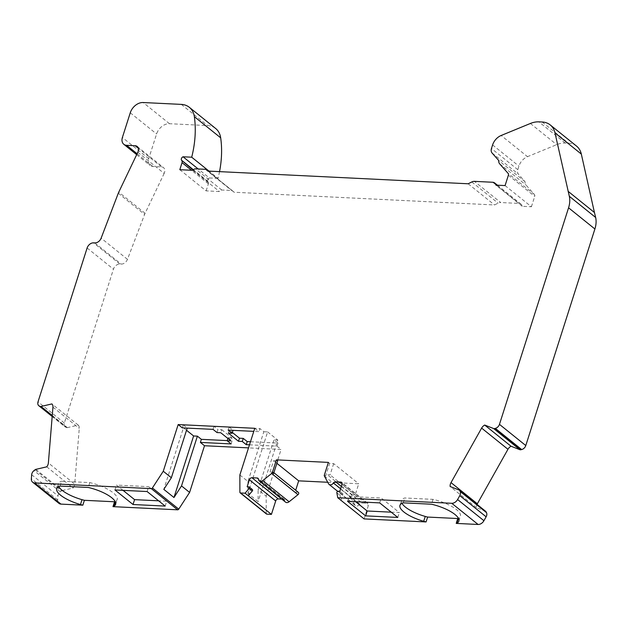 <?xml version="1.0" encoding="UTF-8"?>
<svg xmlns="http://www.w3.org/2000/svg" width="627" height="627" viewBox="0 0 627 627"><rect width="100%" height="100%" fill="white"/><g stroke="black" fill="none" stroke-linecap="round" stroke-linejoin="round"><path stroke-width="0.47" stroke-dasharray="3.13 2.35" d="M179.808 169.698L206.134 190.882L219.434 191.525A2.375 1.732 128.8 0 1 221.778 190.012L231.669 190.49A2.375 1.732 128.8 0 1 232.476 190.788A2.375 1.732 128.8 0 1 232.523 190.827L234.114 192.246L494.507 204.958L498.128 203.14A5.949 4.334 -51.2 0 1 500.722 202.537L474.396 181.36M193.1 170.348L219.434 191.525M219.544 171.641A112.962 82.325 -51.2 0 1 218.031 178.381L209.01 171.124M266.483 514.015A1.191 0.87 128.8 0 1 266.216 513.411L239.89 492.234M250.479 441.737L277.949 443.077L273.983 439.888L258.105 489.656L266.193 496.161L266.216 513.411M249.491 444.817L276.969 446.158L277.949 443.077M276.969 446.158L281.092 449.473L248.511 447.882M254.766 428.296L258.888 431.611L253.786 431.36M216.997 432.559L217.977 429.487L221.762 429.667L220.775 432.748M221.762 429.667L231.912 437.834L230.924 440.914M231.912 437.834L228.126 437.654L227.867 438.453M137.83 152.251L164.156 173.428A5.949 4.334 -51.2 0 0 163.529 167.636A5.949 4.334 -51.2 0 0 161.515 166.907L152.941 166.492A8.323 6.066 -51.2 0 1 150.119 165.465A8.323 6.066 -51.2 0 1 148.717 158.655L156.593 133.974A11.889 8.668 -51.2 0 1 169.47 123.707L207.608 125.572A23.779 17.329 -51.2 0 1 215.664 128.504M206.134 190.882L208.383 183.829A2.375 1.732 -51.2 0 0 208.313 182.285L207.811 181.352A2.375 1.732 128.8 0 1 209.363 177.958L198.179 168.969M505.08 185.576L531.406 206.753L522.26 206.314A5.949 4.334 -51.2 0 0 521.037 204.167A5.949 4.334 -51.2 0 0 519.023 203.43L500.722 202.537M531.406 206.753L534.713 196.392A2.375 1.732 -51.2 0 0 534.47 194.589L525.967 184.981A5.949 4.334 128.8 0 1 525.089 181.728L518.404 174.181A5.949 4.334 -51.2 0 1 517.792 169.682L518.929 166.124A11.889 8.668 -51.2 0 1 527.495 156.664L501.161 135.487M576.558 146.115A23.779 17.329 -51.2 0 0 568.501 143.191L565.178 143.027A23.779 17.329 -51.2 0 0 556.713 144.657L527.495 156.664M485.698 511.35A1.787 1.301 -51.2 0 0 485.447 511.201L476.481 507.698A5.949 4.334 128.8 0 1 477.037 504.382M364.091 518.905L368.37 505.495A2.375 1.732 128.8 0 0 367.971 503.552L341.637 482.367M327.733 482.265L358.73 483.778L355.141 495.04L352.35 494.907A1.544 1.129 -51.2 0 0 350.94 495.714A1.544 1.129 -51.2 0 0 350.72 497.242L354.882 504.97A3.566 2.602 -51.2 0 0 355.376 505.566A3.566 2.602 -51.2 0 0 359.804 504.202A2.375 1.732 128.8 0 1 361.951 503.003L367.163 503.254A2.375 1.732 128.8 0 1 367.971 503.552M298.405 492.438A1.544 1.129 -51.2 0 0 297.888 492.242L295.098 492.109L295.685 490.251M281.766 499.084L283.49 499.17A2.375 1.732 128.8 0 1 284.297 499.46A2.375 1.732 128.8 0 1 284.815 500.542A3.566 2.602 -51.2 0 0 285.591 502.164M266.193 496.161L281.092 449.473M35.857 469.364L62.183 490.541A1.787 1.301 -51.2 0 0 61.415 490.925L60.31 491.803A4.757 3.464 -51.2 0 0 58.005 495.902L57.676 499.907A5.949 4.334 -51.2 0 0 58.962 503.379M62.183 490.541L73.069 488.01A5.949 4.334 128.8 0 0 74.699 484.13L48.373 462.953M164.156 173.428L145.088 213.313A11.889 8.668 -51.2 0 0 144.61 214.426L127.461 259.335A5.949 4.334 128.8 0 1 121.152 264.092L119.882 264.038A5.949 4.334 -51.2 0 0 113.448 269.171L64.346 423.013A4.757 3.464 -51.2 0 0 65.145 426.909A4.757 3.464 -51.2 0 0 65.827 427.3L66.611 427.606A1.787 1.301 -51.2 0 0 67.34 427.638L78.226 425.106A5.949 4.334 128.8 0 1 79.276 428.359L74.699 484.13M218.031 178.381L209.363 177.958M234.114 192.246L207.788 171.061M468.181 183.774L494.507 204.958M522.26 206.314L495.933 185.13M525.089 181.728L498.755 160.543M78.226 425.106L51.9 403.929M248.268 495.753L250.322 489.319L251.96 489.397A1.191 0.87 128.8 0 1 252.36 489.546M247.148 486.764L250.322 489.319M295.098 492.109L270.033 471.951L272.823 472.084A1.544 1.129 128.8 0 1 273.348 472.28A1.544 1.129 128.8 0 1 273.607 473.542M115.156 501.49L115.548 501.31L115.36 501.89M59.988 486.082L61.54 481.215L89.802 482.594A24.97 8.002 17.7 0 1 117.186 499.468A24.97 8.002 17.7 0 1 115.548 501.31M89.802 482.594L88.25 487.461M228.157 430.114L229.145 427.034L259.876 428.531L258.888 431.611M229.145 427.034L233.103 430.224L229.325 430.036L232.382 432.497M229.325 430.036L228.338 433.116M182.3 427.873L183.28 424.792L214.011 426.297L217.977 429.487M213.031 429.37L214.011 426.297M165.175 506.083L166.727 501.208L158.631 500.816M347.554 501.318L349.114 496.451L355.65 501.718M183.28 424.792L187.246 427.982L183.46 427.802L163.819 489.358M270.033 471.951L273.631 460.688L277.651 460.884M276.883 463.298L273.631 460.688M333.674 463.619L330.084 474.882L327.294 474.749A1.544 1.129 128.8 0 0 325.617 476.081L329.661 463.424L333.674 463.619L358.73 483.778M355.141 495.04L330.084 474.882M231.112 443.916L232.092 440.836L227.186 440.601M58.734 486.568A24.97 8.002 17.7 0 1 58.264 483.731A24.97 8.002 17.7 0 1 61.54 481.215M328.391 462.397L329.661 463.424M391.248 512.173L399.344 512.565L381.263 498.018L379.703 502.893M397.784 517.432L399.344 512.565M476.481 507.698L450.155 486.521M401.978 503.324A24.97 8.002 17.7 0 1 401.507 500.487A24.97 8.002 17.7 0 1 404.783 497.971L433.045 499.351A24.97 8.002 17.7 0 1 460.43 516.225A24.97 8.002 17.7 0 1 458.408 518.263M46.743 466.825L73.069 488.01M239.867 474.984L247.955 481.489L263.834 431.721L259.876 428.531M247.955 481.489L247.971 493.465L258.12 501.631L258.105 489.656M263.834 431.721L267.619 431.909L247.971 493.465M267.619 431.909L277.769 440.076L258.12 501.631M147.094 491.537L148.654 486.67L166.727 501.208M433.045 499.351L431.494 504.218M341.347 493.762L342.985 493.841L340.931 500.275L340.014 495.33A1.191 0.87 128.8 0 1 341.347 493.762L338.18 491.207M339.818 491.286L342.985 493.841M277.769 440.076L273.983 439.888M228.126 437.654L232.092 440.836M403.232 502.838L404.783 497.971M349.114 496.451L381.263 498.018M123.041 490.361L116.504 485.094L148.654 486.67M183.46 427.802L186.517 430.255M114.945 489.969L116.504 485.094M137.109 153.756L152.941 166.492M161.515 166.907L138.348 148.27M148.717 158.655L122.39 137.478M130.267 112.797L156.593 133.974M169.47 123.707L143.144 102.53M181.281 104.388L207.608 125.572M193.226 170.144L208.313 182.285M207.811 181.352L193.477 169.815M208.383 183.829L191.533 170.27M221.778 190.012L195.444 168.835M205.342 169.314L231.669 190.49M232.523 190.827L207.968 171.077L232.476 190.788M471.802 181.963L498.128 203.14M492.697 182.253L519.023 203.43M499.641 163.804L525.967 184.981M534.47 194.589L508.144 173.413M492.077 152.996L518.404 174.181M459.121 490.024L485.447 511.201M52.95 407.182L79.276 428.359M52.26 415.513L67.34 427.638M248.786 486.842L251.96 489.397M517.792 169.682L491.466 148.505M492.603 144.939L518.929 166.124M530.387 123.472L556.713 144.657M565.178 143.027L538.852 121.85M284.815 500.542L258.489 479.365M272.823 472.084L297.888 492.242M118.284 193.241L144.61 214.426M145.088 213.313L118.762 192.136M127.461 259.335L101.135 238.158M283.49 499.17L258.426 479.012M352.35 494.907L327.294 474.749M359.804 504.202L340.618 488.77M341.362 486.442L361.951 503.003M367.163 503.254L342.099 483.096M354.882 504.97L328.556 483.785M87.122 247.986L113.448 269.171M119.882 264.038L93.556 242.853M52.198 416.336L65.827 427.3M64.346 423.013L38.02 401.836M324.394 476.065L350.72 497.242M325.617 476.081L324.347 475.062M542.175 122.006L568.501 143.191M336.848 492.775L340.014 495.33M66.611 427.606L52.221 416.03M35.088 469.748L61.415 490.925M508.387 175.207L534.713 196.392M342.044 484.31L368.37 505.495M57.676 499.907L31.35 478.73M94.826 242.915L121.152 264.092M31.679 474.725L58.005 495.902M60.31 491.803L33.983 470.626M136.686 154.657L150.119 165.465M137.203 146.459L163.529 167.636M497.47 185.208L521.037 204.167M273.881 472.703L273.348 472.28M115.634 504.335L117.186 499.468M284.297 499.46L257.971 478.283M355.376 505.566L337.671 491.325M56.712 488.605L58.264 483.731M52.182 416.477L65.145 426.909M458.878 521.092L460.43 516.225M399.955 505.354L401.507 500.487"/><path stroke-width="0.94" d="M191.533 170.27L182.057 162.644L179.808 169.698L193.1 170.348A2.375 1.732 128.8 0 1 195.444 168.835L205.342 169.314A2.375 1.732 128.8 0 1 206.15 169.611A2.375 1.732 128.8 0 1 206.197 169.651L207.788 171.061L468.181 183.774L471.802 181.963A5.949 4.334 -51.2 0 1 474.396 181.36L492.697 182.253A5.949 4.334 -51.2 0 1 494.711 182.982L497.47 185.208M209.01 171.124L191.705 157.205L183.037 156.781A2.375 1.732 128.8 0 0 181.485 160.175L193.226 170.144M219.544 171.641A112.962 82.325 -51.2 0 0 220.68 137.83A23.779 17.329 -51.2 0 0 215.664 128.504L189.338 107.319A23.779 17.329 128.8 0 1 194.354 116.653A112.962 82.325 128.8 0 1 191.705 157.205M249.091 488.496A1.191 0.87 -51.2 0 0 249.193 486.991L252.36 489.546A1.191 0.87 128.8 0 1 252.266 491.043L249.091 488.496L245.094 493.206L240.556 492.979L266.883 514.164A1.191 0.87 128.8 0 1 266.483 514.015L240.157 492.838A1.191 0.87 -51.2 0 0 240.556 492.979M245.094 493.206L271.42 514.383L266.883 514.164M182.057 162.644A2.375 1.732 -51.2 0 0 181.987 161.1M151.295 488.621A1.191 0.87 -51.2 0 0 152.408 487.963L178.734 509.14A1.191 0.87 128.8 0 1 177.621 509.806L151.295 488.621L34.65 482.931A5.949 4.334 128.8 0 1 32.635 482.194A5.949 4.334 128.8 0 1 31.35 478.73L31.679 474.725A4.757 3.464 128.8 0 1 33.983 470.626L35.088 469.748A1.787 1.301 128.8 0 1 35.857 469.364L46.743 466.825A5.949 4.334 -51.2 0 0 48.373 462.953L52.95 407.182A5.949 4.334 -51.2 0 0 51.9 403.929L41.014 406.461A1.787 1.301 128.8 0 1 40.277 406.421L39.501 406.124A4.757 3.464 128.8 0 1 38.819 405.732A4.757 3.464 128.8 0 1 38.02 401.836L87.122 247.986A5.949 4.334 128.8 0 1 93.556 242.853L94.826 242.915A5.949 4.334 -51.2 0 0 101.135 238.158L118.284 193.241A11.889 8.668 128.8 0 1 118.762 192.136L137.83 152.251A5.949 4.334 -51.2 0 0 137.203 146.459A5.949 4.334 -51.2 0 0 135.189 145.73L126.607 145.307A8.323 6.066 128.8 0 1 123.793 144.281A8.323 6.066 128.8 0 1 122.39 137.478L130.267 112.797A11.889 8.668 128.8 0 1 143.144 102.53L181.281 104.388A23.779 17.329 128.8 0 1 189.338 107.319M240.157 492.838A1.191 0.87 -51.2 0 1 239.89 492.234L239.867 474.984L254.766 428.296L178.178 424.557L163.271 471.245L152.408 487.963M249.193 486.991A1.191 0.87 -51.2 0 0 248.786 486.842L247.148 486.764L249.374 479.788A2.375 1.732 -51.2 0 1 251.952 477.735L257.164 477.993A2.375 1.732 -51.2 0 1 257.971 478.283A2.375 1.732 -51.2 0 1 258.489 479.365A3.566 2.602 128.8 0 0 259.264 480.98A3.566 2.602 128.8 0 0 262.776 480.58L289.102 501.757L297.997 494.672A1.544 1.129 -51.2 0 0 298.405 492.438L273.881 472.703M494.711 182.982A5.949 4.334 -51.2 0 1 495.933 185.13L505.08 185.576L508.387 175.207A2.375 1.732 -51.2 0 0 508.144 173.413L499.641 163.804A5.949 4.334 128.8 0 1 498.755 160.543L492.077 152.996A5.949 4.334 128.8 0 1 491.466 148.505L492.603 144.939A11.889 8.668 128.8 0 1 501.161 135.487L530.387 123.472A23.779 17.329 128.8 0 1 538.852 121.85L542.175 122.006A23.779 17.329 128.8 0 1 550.232 124.938A23.779 17.329 128.8 0 1 554.997 132.893L569.324 196.298A23.779 17.329 -51.2 0 1 568.571 207.811L499.46 424.361A4.757 3.464 128.8 0 1 495.33 428.374L494.382 428.594A1.787 1.301 128.8 0 1 493.645 428.554L484.687 425.051A5.949 4.334 -51.2 0 0 481.63 428.108L451.017 482.61A5.949 4.334 -51.2 0 0 450.155 486.521L459.121 490.024A1.787 1.301 128.8 0 1 459.372 490.173A1.787 1.301 128.8 0 1 459.622 490.471L460.14 491.427A4.757 3.464 128.8 0 1 459.795 495.62L457.592 499.539A5.949 4.334 128.8 0 1 451.761 503.293L337.757 497.728L336.848 492.775A1.191 0.87 -51.2 0 1 338.18 491.207L339.818 491.286L342.044 484.31A2.375 1.732 -51.2 0 0 341.637 482.367A2.375 1.732 -51.2 0 0 340.837 482.077L335.625 481.818A2.375 1.732 -51.2 0 0 333.478 483.025A3.566 2.602 128.8 0 1 329.05 484.389A3.566 2.602 128.8 0 1 328.556 483.785L324.394 476.065A1.544 1.129 128.8 0 1 324.347 475.062L328.391 462.397L276.382 459.857L272.345 472.523A1.544 1.129 128.8 0 1 271.663 473.487L262.776 480.58M253.786 431.36L228.157 430.114L232.123 433.304L228.338 433.116L238.495 441.283L242.273 441.471L246.239 444.661L247.218 441.58L250.479 441.737M246.239 444.661L249.491 444.817M178.178 424.557L182.3 427.873L213.031 429.37L216.997 432.559L220.775 432.748L230.924 440.914L227.146 440.726L231.112 443.916L200.381 442.419L204.504 445.734L189.605 492.422L178.734 509.14M248.511 447.882L204.504 445.734M227.867 438.453L227.146 440.726M568.109 191.329L594.435 212.506L581.323 154.077A23.779 17.329 -51.2 0 0 576.558 146.115L550.232 124.938M594.435 212.506L595.65 217.475A23.779 17.329 128.8 0 1 594.898 228.988L525.787 445.546A4.757 3.464 -51.2 0 1 521.656 449.551L495.33 428.374M477.037 504.382A5.949 4.334 128.8 0 1 477.343 503.787L507.956 449.285A5.949 4.334 128.8 0 1 511.013 446.236L519.971 449.739A1.787 1.301 -51.2 0 0 520.708 449.771L521.656 449.551M401.978 503.324A24.97 8.002 17.7 0 0 425.247 516.429L427.638 517.063L457.773 518.537L456.221 523.404L478.087 524.47A5.949 4.334 -51.2 0 0 483.926 520.716L486.121 516.805A4.757 3.464 -51.2 0 0 486.466 512.612L485.949 511.648A1.787 1.301 -51.2 0 0 485.698 511.35L459.372 490.173M427.638 517.063L426.078 521.93L364.091 518.905L337.757 497.728M295.685 490.251L298.687 480.846L327.733 482.265M259.264 480.98L285.591 502.164A3.566 2.602 -51.2 0 0 289.102 501.757M271.42 514.383L275.7 500.973A2.375 1.732 128.8 0 1 278.278 498.92L281.766 499.084M58.734 486.568A24.97 8.002 17.7 0 0 82.004 499.672L84.394 500.307L114.537 501.78L112.978 506.647L177.621 509.806M84.394 500.307L82.842 505.174L60.976 504.108A5.949 4.334 -51.2 0 1 58.962 503.379L32.635 482.194M198.179 168.969L183.037 156.781M252.266 491.043L248.268 495.753M569.324 196.298L595.65 217.475M114.537 501.78L115.156 501.49M112.978 506.647L113.996 506.177L115.36 501.89M113.996 506.177A24.97 8.002 -162.3 0 0 115.634 504.335A24.97 8.002 -162.3 0 0 88.25 487.461L59.988 486.082A24.97 8.002 -162.3 0 0 56.712 488.605A24.97 8.002 -162.3 0 0 80.452 504.539L82.842 505.174M232.382 432.497L239.475 438.202L238.495 441.283M158.631 500.816L134.578 499.641L123.041 490.361M133.026 504.508L114.945 489.969L147.094 491.537L165.175 506.083L133.026 504.508L134.578 499.641M355.65 501.718L367.195 510.997L391.248 512.173M365.635 515.864L397.784 517.432L379.703 502.893L347.554 501.318L365.635 515.864L367.195 510.997M187.207 428.116L171.359 477.75L163.819 489.358L173.969 497.524L181.516 485.917L189.605 492.422M276.382 459.857L277.651 460.884L273.607 473.542L272.345 472.523M298.687 480.846L276.883 463.298M233.064 430.349L232.123 433.304M227.186 440.601L201.361 439.339L200.381 442.419M82.004 499.672L80.452 504.539M163.271 471.245L171.359 477.75M186.517 430.255L193.618 435.969L197.395 436.149L201.361 439.339M193.618 435.969L173.969 497.524M181.516 485.917L197.395 436.149M239.475 438.202L243.252 438.391L247.218 441.58M242.273 441.471L243.252 438.391M457.773 518.537L458.408 518.263L456.848 523.137A24.97 8.002 -162.3 0 0 458.878 521.092A24.97 8.002 -162.3 0 0 431.494 504.218L403.232 502.838A24.97 8.002 -162.3 0 0 399.955 505.354A24.97 8.002 -162.3 0 0 423.687 521.296L426.078 521.93M484.687 425.051L511.013 446.236M456.221 523.404L456.848 523.137M425.247 516.429L423.687 521.296M194.354 116.653L220.68 137.83M126.607 145.307L137.109 153.756M138.348 148.27L135.189 145.73M193.477 169.815L181.485 160.175M485.949 511.648L459.622 490.471M41.014 406.461L52.26 415.513M275.7 500.973L249.374 479.788M519.971 449.739L493.645 428.554M494.382 428.594L520.708 449.771M297.997 494.672L271.663 473.487M568.571 207.811L594.898 228.988M499.46 424.361L525.787 445.546M258.426 479.012L257.164 477.993M251.952 477.735L278.278 498.92M340.618 488.77L333.478 483.025M335.625 481.818L341.362 486.442M342.099 483.096L340.837 482.077M34.65 482.931L60.976 504.108M460.14 491.427L486.466 512.612M39.501 406.124L52.198 416.336M478.087 524.47L451.761 503.293M486.121 516.805L459.795 495.62M457.592 499.539L483.926 520.716M581.323 154.077L554.997 132.893M52.221 416.03L40.277 406.421M507.956 449.285L481.63 428.108M451.017 482.61L477.343 503.787M123.793 144.281L136.686 154.657M337.671 491.325L329.05 484.389M38.819 405.732L52.182 416.477"/></g></svg>

